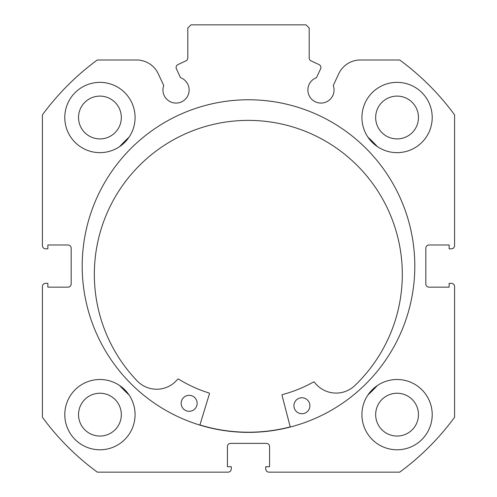 <?xml version="1.0" encoding="UTF-8"?>
<svg xmlns="http://www.w3.org/2000/svg" width="497" height="497" viewBox="0 0 497 497"><rect width="100%" height="100%" fill="white"/><g stroke="black" fill="none" stroke-linecap="round" stroke-linejoin="round"><path stroke-width="0.75" d="M176.106 67.48A3.193 3.193 0 0 0 176.404 68.834L180.523 77.669A13.102 13.102 0 0 1 176.037 103.078A13.102 13.102 0 0 1 163.73 85.496L158.257 73.767A23.856 23.856 0 0 0 136.638 59.994L97.294 59.994A255.601 255.601 0 0 0 42.425 114.863L42.425 245.624A3.193 3.193 0 0 0 45.618 248.817L47.855 248.817L47.855 244.984L67.983 244.984A3.193 3.193 0 0 1 71.177 248.183L71.177 283.967A3.193 3.193 0 0 1 67.983 287.16L47.855 287.16L47.855 283.327L45.618 283.327A3.193 3.193 0 0 0 42.425 286.52L42.425 417.281A255.601 255.601 0 0 0 97.294 472.15L228.055 472.15A3.193 3.193 0 0 0 231.248 468.957L231.248 466.72L227.415 466.72L227.415 446.592A3.193 3.193 0 0 1 230.608 443.392L266.392 443.392A3.193 3.193 0 0 1 269.585 446.592L269.585 466.72L265.752 466.72L265.752 468.957A3.193 3.193 0 0 0 268.945 472.15L399.706 472.15A255.601 255.601 0 0 0 454.575 417.281L454.575 286.52A3.193 3.193 0 0 0 451.382 283.327L449.145 283.327L449.145 287.16L429.017 287.16A3.193 3.193 0 0 1 425.823 283.967L425.823 248.183A3.193 3.193 0 0 1 429.017 244.984L449.145 244.984L449.145 248.817L451.382 248.817A3.193 3.193 0 0 0 454.575 245.624L454.575 114.863A255.601 255.601 0 0 0 399.706 59.994L360.362 59.994A23.856 23.856 0 0 0 338.743 73.767L333.27 85.496A13.102 13.102 0 0 1 320.963 103.078A13.102 13.102 0 0 1 316.477 77.669L320.596 68.834A3.193 3.193 0 0 0 319.049 64.585L311.047 60.858A3.193 3.193 0 0 1 309.202 57.963L309.202 28.043L306.009 24.85L190.991 24.85L187.798 28.043L187.798 57.963A3.193 3.193 0 0 1 185.953 60.858L177.951 64.585A3.193 3.193 0 0 0 176.106 67.48M414.802 266.075A166.302 166.302 0 0 0 248.5 99.773A166.302 166.302 0 0 0 82.198 266.075A166.302 166.302 0 0 0 248.5 432.371A166.302 166.302 0 0 0 414.802 266.075M361.922 414.641A35.144 35.144 0 0 0 397.066 449.785A35.144 35.144 0 0 0 432.21 414.641A35.144 35.144 0 0 0 397.066 379.497A35.144 35.144 0 0 0 361.922 414.641M64.79 414.641A35.144 35.144 0 0 0 99.934 449.785A35.144 35.144 0 0 0 135.078 414.641A35.144 35.144 0 0 0 99.934 379.497A35.144 35.144 0 0 0 64.79 414.641M361.922 117.503A35.144 35.144 0 0 0 397.066 152.647A35.144 35.144 0 0 0 432.21 117.503A35.144 35.144 0 0 0 397.066 82.359A35.144 35.144 0 0 0 361.922 117.503M64.79 117.503A35.144 35.144 0 0 0 99.934 152.647A35.144 35.144 0 0 0 135.078 117.503A35.144 35.144 0 0 0 99.934 82.359A35.144 35.144 0 0 0 64.79 117.503M121.336 117.503A21.408 21.408 0 0 1 99.934 138.911A21.408 21.408 0 0 1 78.526 117.503A21.408 21.408 0 0 1 99.934 96.101A21.408 21.408 0 0 1 121.336 117.503M418.474 117.503A21.408 21.408 0 0 1 397.066 138.911A21.408 21.408 0 0 1 375.664 117.503A21.408 21.408 0 0 1 397.066 96.101A21.408 21.408 0 0 1 418.474 117.503M121.336 414.641A21.408 21.408 0 0 1 99.934 436.049A21.408 21.408 0 0 1 78.526 414.641A21.408 21.408 0 0 1 99.934 393.233A21.408 21.408 0 0 1 121.336 414.641M418.474 414.641A21.408 21.408 0 0 1 397.066 436.049A21.408 21.408 0 0 1 375.664 414.641A21.408 21.408 0 0 1 397.066 393.233A21.408 21.408 0 0 1 418.474 414.641M290.223 426.886A166.141 166.141 0 0 1 199.912 424.947M290.26 427.041L282.041 395.345A0.64 0.64 0 0 1 282.495 394.562A132.91 132.91 0 0 0 313.564 381.969A0.64 0.64 0 0 1 314.39 382.15A27.068 27.068 0 0 0 353.97 386.368L353.982 386.38A153.983 153.983 0 0 0 251.625 120.417A153.983 153.983 0 0 0 137.955 381.746L137.967 381.727A27.068 27.068 0 0 0 177.69 379.211A0.64 0.64 0 0 1 178.522 379.068A132.91 132.91 0 0 0 209.02 392.984A0.64 0.64 0 0 1 209.442 393.786L199.869 425.103M309.886 405.912A7.989 7.989 0 0 1 301.729 413.721A7.989 7.989 0 0 1 293.913 405.564A7.989 7.989 0 0 1 302.07 397.755A7.989 7.989 0 0 1 309.886 405.912M197.141 403.489A7.989 7.989 0 0 1 188.984 411.305A7.989 7.989 0 0 1 181.169 403.148A7.989 7.989 0 0 1 189.326 395.332A7.989 7.989 0 0 1 197.141 403.489M119.622 146.615A175.727 175.727 0 0 1 129.046 137.197M367.954 137.197A175.727 175.727 0 0 1 377.378 146.615M129.046 394.953A175.727 175.727 0 0 1 119.622 385.529M377.378 385.529A175.727 175.727 0 0 1 367.954 394.953"/></g></svg>
